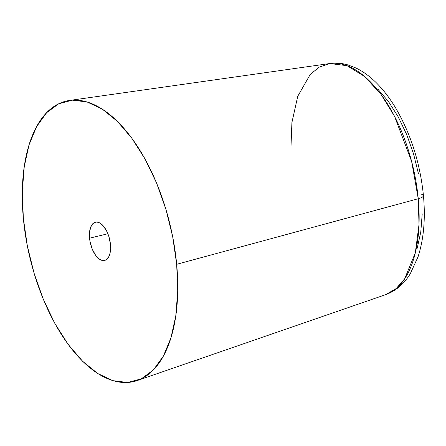 <?xml version="1.0" encoding="UTF-8"?>
<svg xmlns="http://www.w3.org/2000/svg" width="446" height="446" viewBox="0 0 446 446"><rect width="100%" height="100%" fill="white"/><g stroke="black" fill="none" stroke-linecap="round" stroke-linejoin="round"><path stroke-width="0.67" d="M89.557 238.181A19.669 9.818 76.4 0 1 95.394 222.197A19.669 9.818 76.4 0 1 110.469 244.453L108.997 236.943L107.726 233.37L106.159 230.097L102.385 224.962L100.322 223.29L98.248 222.314L96.241 222.069L94.385 222.56L92.74 223.775L91.374 225.665L89.679 231.151L89.557 238.181L90.103 241.949L92.3 249.269L95.667 255.374L99.703 259.343L101.777 260.319L103.779 260.564L105.641 260.074L107.285 258.858L108.651 256.974L109.683 254.482L110.346 251.488L110.469 244.453A19.669 9.818 76.4 0 1 104.626 260.436A19.669 9.818 76.4 0 1 89.557 238.181L107.882 233.76L89.557 238.181M176.677 264.311A144.253 72.001 76.4 0 1 137.184 380.566A144.253 72.001 76.4 0 1 23.348 218.323A144.253 72.001 76.4 0 1 69.559 100.445A144.253 72.001 76.4 0 1 176.677 264.311L418.248 198.732L176.677 264.311L177.725 291.06L175.785 315.891L170.935 337.856L163.364 356.114L153.352 369.963L141.293 378.866L127.645 382.478L112.938 380.672L97.735 373.508L82.616 361.26L68.171 344.407L54.942 323.595L43.452 299.617L34.13 273.398L27.345 245.947L23.348 218.323L22.3 191.574L24.24 166.743L29.085 144.777L36.661 126.519L46.674 112.671L58.733 103.773L72.375 100.155L87.087 101.961L102.29 109.125L117.404 121.373L131.854 138.227L145.078 159.038L156.574 183.016L165.89 209.235L172.68 236.687L176.677 264.311M137.184 380.566L385.667 294.661A119.026 59.407 -103.6 0 0 418.248 198.732L419.011 224.589L415.315 252.832L404.656 278.817L396.176 288.562L385.667 294.661C398.055 290.129 405.682 281.348 410.287 273.733L418.053 256.801C423.761 239.084 425.556 218.702 423.444 195.66C420.21 163.621 411.078 134.614 396.048 108.64C389.982 98.41 383.298 89.685 375.989 82.465C369.701 76.255 363.044 71.444 356.025 68.043L348.187 65.01C342.088 63.187 335.983 62.691 329.867 63.522L347.055 65.696L364.756 76.573L381.023 94.362L394.498 116.205L411.619 161.352L418.248 198.732A13.112 3.178 -5.3 0 0 423.449 195.688A13.112 3.178 174.7 0 1 418.248 198.732A119.026 59.407 -103.6 0 0 329.867 63.522L319.252 67.145L310.243 74.393L297.716 96.347L291.913 122.527L290.937 148.005M421.437 194.205A13.112 3.178 174.7 0 1 423.449 195.688M418.499 173.912L413.514 153.747L406.668 134.491L398.228 116.88L388.511 101.588L377.901 89.211M417.222 248.227L420.779 232.093L422.206 213.851M69.559 100.445L329.867 63.522"/></g></svg>
